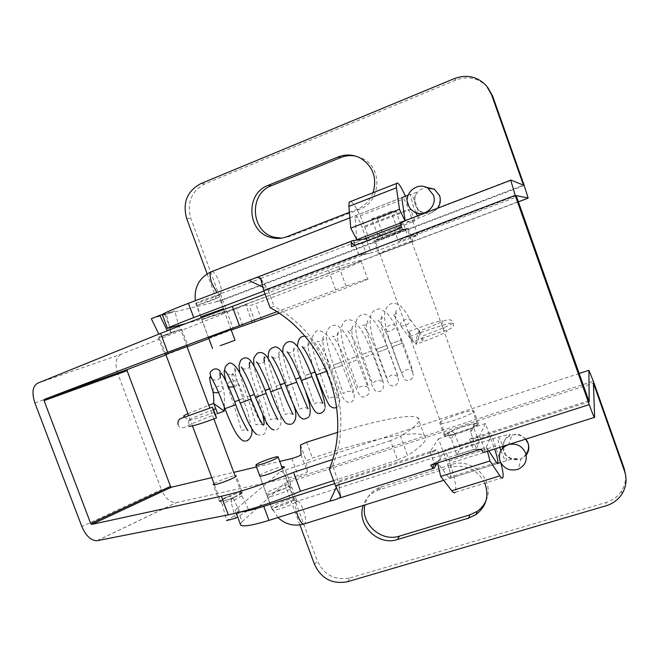 <?xml version="1.0" encoding="UTF-8"?>
<svg xmlns="http://www.w3.org/2000/svg" width="659" height="659" viewBox="0 0 659 659"><rect width="100%" height="100%" fill="white"/><g stroke="black" fill="none" stroke-linecap="round" stroke-linejoin="round"><path stroke-width="0.49" stroke-dasharray="3.29 2.47" d="M233.154 498.163L240.074 512.372L226.605 520.569L222.305 504.489L233.154 498.163C231.811 496.351 230.049 495.873 227.857 496.713L220.411 500.955L222.305 504.489M235.411 518.246L231.07 502.084C230.889 499.769 231.902 498.146 234.11 497.224C227.001 500.049 222.47 501.334 220.526 501.087L220.427 501.005M179.998 329.632L159.363 337.284L179.998 329.632M160.129 337.111L167.155 334.723C169.536 333.948 170.656 332.35 170.516 329.92L158.638 333.775L159.363 337.284M151.315 318.725L166.307 314.186L170.516 329.92M166.307 314.186L174.717 310.826L178.96 326.633L180.69 329.484L172.971 332.012L180.69 329.484M172.971 332.012L171.62 332.367L167.147 330.464M162.295 314.574L174.717 310.826M234.11 497.224L241.005 493.69L241.458 492.94L241.845 495.766L248.789 510.05L237.644 516.878M240.074 512.372L248.789 510.05M227.857 496.713C234.95 493.896 239.464 492.627 241.392 492.891L241.416 492.932M479.299 442.346L473.434 427.254L470.773 432.312L476.268 448.837L479.299 442.346L460.353 448.392L456.802 455.023L451.374 438.564L454.463 433.391C453.161 431.53 451.629 431.052 449.858 431.958L449.759 432.007C459.059 427.724 467.511 424.981 475.131 423.778L477.363 423.984L477.421 424.503L473.244 427.345C463.664 431.769 455.072 434.553 447.461 435.69L445.459 435.467L445.443 434.866L449.759 432.007L447.461 435.69L451.374 438.564M377.953 235.131L371.585 218.928L377.516 218.706L382.755 234.579L377.953 235.131C378.373 237.569 377.937 239.028 376.627 239.497L375.243 240.453L380.111 239.019L407.097 228.492L402.179 229.769L399.313 229.793L397.171 227.8L401.562 227.413L396.265 211.465L390.836 211.481L397.171 227.8M377.516 218.706L396.265 211.465M401.562 227.413L403.25 229.398L405.269 229.456L402.179 229.769L376.627 239.497L380.111 239.019C382.063 238.476 382.945 236.993 382.755 234.579M390.836 211.481L371.585 218.928M476.268 448.837L456.802 455.023M470.773 432.312C470.542 429.8 471.366 428.144 473.244 427.345L475.131 423.778C473.664 423.861 473.096 425.014 473.434 427.254M454.463 433.391L460.353 448.392M401.282 221.828L412.781 221.152L417.897 235.403L408.119 236.812L402.748 221.877L401.282 221.828L510.651 179.956M402.748 221.877C402.179 223.887 399.651 226.811 395.153 230.642L394.584 230.856L398.448 241.581L516.648 196.901M397.871 229.332C400.515 228.006 401.479 225.905 400.754 223.014L401.413 227.693L395.153 230.642M366.939 240.84L371.33 252.99L417.897 235.403M353.875 241.178L359.023 255.379L371.33 252.99M435.212 466.111C434.956 464.208 436.653 462.173 440.294 460.023L473.887 449.331L481.062 449.133L483.236 452.379L481.622 450.163M433.251 451.81L437.098 449.413L338.224 481.152L338.915 482.059L433.251 451.81L430.08 451.604L438.482 438.737L447.626 464.027L494.637 449.15L490.461 437.518L484.151 452.288L484.884 450.336L479.62 435.698L474.637 438.54L589.187 401.809M473.887 449.331L480.337 449.422C482.858 450.459 484.373 450.764 484.884 450.336M488.764 450.83L486.515 447.42L480.254 449.405L477.042 449.339M438.482 438.737L485.444 423.539L490.461 437.518L491.639 434.775L445.196 449.652L437.214 463.055M485.444 423.539L479.62 435.698M268.238 289.458L268.345 290.759L366.305 253.731L362.458 243.097L359.312 243.789L353.669 240.955L358.883 255.346L268.238 289.458L262.611 286.994M366.305 253.731L361.684 254.102M500.98 463.186L491.639 434.775M502.891 477.594L455.32 492.265C456.712 487.19 454.694 476.737 449.257 460.905L445.196 449.652M497.883 463.384L450.369 478.236L448.713 477.503L437.625 462.939M450.369 478.236C451.003 475.963 450.089 471.226 447.626 464.027M366.247 238.92L368.916 238.583L414.915 221.029L412.781 221.152L408.514 209.265C406.092 202.733 404.115 198.754 402.6 197.338M207.083 273.732L217.371 301.558L523.493 185.146M217.371 301.558L162.402 314.854M203.952 299.713L196.407 303.222C200.237 302.399 219.999 295.059 220.51 294.26L203.952 299.713M388.052 234.802L374.197 240.856C376.964 240.659 407.682 229.126 408.168 228.088L388.052 234.802M240.313 524.045L242.108 521.706L237.116 508.311C235.214 509.934 234.744 511.054 235.708 511.681L240.321 512.051M299.927 524.918L284.597 483.459L242.108 521.706M284.597 483.459L593.421 383.11M478.492 424.157C476.457 426.422 470.122 429.363 459.48 432.979C451.036 435.615 446.011 436.579 444.405 435.854L444.388 435.204C445.945 431.727 476.721 421.225 478.434 423.605L478.492 424.157M303.552 524.127L304.664 523.732C308.379 520.338 299.886 497.339 296.435 501.458C293.799 503.6 288.733 505.931 281.236 508.46C276.327 509.975 273.37 510.503 272.365 510.033L272.686 509.036C275.619 505.906 295.306 498.929 296.698 500.527L296.418 501.483C295.232 503.064 295.257 506.458 296.492 511.664M329.335 469.035L332.581 465.781L338.224 481.152M336.189 487.611L338.915 482.059M334.69 483.615L338.66 482.347L340.176 495M332.581 465.781C355.728 409.964 328.874 335.868 274.078 306.377L270.05 307.605M268.345 290.759L274.078 306.377M362.458 243.097L394.584 230.856M524.202 185.434L221.185 300.628L190.805 218.393C186.612 202.758 191.332 191.242 204.957 183.845L456.012 79.994C468.318 75.62 478.862 78.05 487.644 87.301L486.515 85.901M625.531 474.793C625.984 480.576 624.666 485.947 621.585 490.881C617.845 496.589 612.606 500.478 605.868 502.545L606.074 505.766M347.581 581.708L350.036 577.91C335.019 580.719 324.113 575.043 317.333 560.891L314.549 564.491M261.178 279.836L267.9 289.54L263.962 291.031M361.906 243.311L355.629 245.148M357.17 244.851L351.502 246.721L356.017 245.123M185.574 323.676L221.786 313.519L518.386 201.819M516.269 195.616L408.119 236.812M412.633 240.897L412.789 240.947C412.221 241.762 381.495 253.229 378.81 253.641L378.571 253.591C378.925 252.858 410.598 241.046 412.633 240.897M223.393 308.816L200.838 316.905M373.085 192.692C369.987 200.616 364.625 206.16 356.98 209.323L349.402 212.28M221.185 300.628C223.327 306.822 223.739 310.982 222.421 313.116L221.786 313.519M281.566 238.13L290.075 236.416L359.46 209.34C380.556 202.255 383.2 168.72 363.191 158.835L355.366 156.035M430.648 465.139L440.294 460.023M405.145 220.666L405.219 221.218L404.988 220.724M400.754 222.923L405.219 221.218M349.88 217.841L401.99 197.576L354.929 215.88L356.824 239.728M354.929 215.88C356.33 214.908 358.694 218.681 362.005 227.19L408.514 209.265M405.466 196.217L414.915 221.029M350.893 201.415C354.814 204.364 359.443 212.923 364.765 227.1L368.916 238.583M365.992 238.22L362.005 227.19M237.116 508.311L280.248 471.687C282.431 470.781 284.91 473.772 287.695 480.666L317.333 560.891M588.759 400.738L469.529 439.001L474.637 438.54M402.698 238.583L398.448 241.581M433.507 464.233L436.579 462.066M350.036 577.91L605.868 502.545M484.81 483.171C477.19 469.192 465.666 463.895 450.221 467.289L377.236 490.403C370.333 493.41 365.671 498.435 363.249 505.461M267.76 495.733C270.75 492.751 290.438 485.749 291.772 487.199L291.492 488.064C288.815 490.963 268.674 498.155 267.406 496.672L267.76 495.733M439.85 422.641C441.481 419.379 472.256 408.802 473.887 410.961L473.936 411.471C472.964 414.56 441.275 425.483 439.85 423.243L439.85 422.641M486.07 500.511C495.535 480.913 472.47 456.901 451.679 464.562L379.427 487.487C371.668 490.939 366.832 496.762 364.897 504.942M486.515 447.42L487.487 451.234M252.232 322.243L245.84 304.886L249.242 305.916L255.684 303.667C309.771 283.37 355.959 264.91 361.124 261.071C363.686 259.176 356.264 260.98 338.85 266.483L265.075 294.071M245.84 304.886L120.984 354.344L37.472 383.266M210.097 316.312L202.47 319.59L226.572 310.661L210.097 316.312M165.73 334.64L159.14 337.482L181.711 329.138L165.73 334.64M333.594 480.633L397.575 460.064L390.499 440.616L400.507 436.217L407.542 455.583L397.575 460.064M301.023 454.726L307.325 471.836C305.982 473.08 302.926 474.373 298.173 475.716L176.348 502.595C170.253 502.776 165.261 498.443 161.373 489.604L81.848 526.549M307.325 471.836L306.32 460.938L312.473 458.054C366.939 439.99 415.565 429.33 424.363 435.706C428.696 438.779 423.086 445.41 407.542 455.583M242.01 493.36C239.201 495.329 234.299 497.504 227.306 499.884C222.931 501.285 220.312 501.82 219.472 501.491L219.958 500.543C223.22 497.743 241.293 491.252 242.43 492.479L242.01 493.36M290.462 485.271C287.777 487.314 282.695 489.612 275.198 492.158C270.297 493.706 267.356 494.283 266.376 493.888L266.73 492.965C269.729 490.008 289.416 483.006 290.743 484.423L290.462 485.271M34.894 402.978L117.656 373.2L161.373 489.604M279.087 313.206C325.414 295.957 362.796 281.69 367.697 279.227C370.449 277.859 363.216 280.174 346 286.163L276.879 311.74M165.977 354.847L187.082 346.832M208.87 338.561L231.243 330.06M231.07 329.599L208.582 337.803M186.975 346.543L165.78 354.32M337.441 432.411C378.373 420.055 411.15 413.531 417.888 417.806C422.032 420.384 416.241 426.521 400.507 436.217M332.573 459.562L390.499 440.616M211.761 477.61L233.764 472.371M256.466 466.976L279.77 461.424M259.687 475.674L260.14 475.197C262.554 473.08 276.162 467.758 281.739 466.753M214.01 483.632C217.338 481.301 230.996 476.152 235.008 475.716M117.656 373.2C114.715 363.768 115.819 357.483 120.984 354.344M335.662 289.902L328.47 270.141M419.495 331.51L419.371 330.793L418.844 331.271C417.238 335.06 416.2 339.121 415.747 343.471L415.887 344.229L411.265 339.113C409.593 337.902 405.911 333.232 400.211 325.093L401.38 326.048C406.718 325.653 409.741 323.569 410.442 319.813L409.305 318.874C403.975 319.253 400.944 321.328 400.211 325.093C395.507 317.531 393.085 314.121 392.97 314.854L392.846 314.689C395.581 314.73 396.973 313.453 397.023 310.875C395.655 309.277 395.326 313.083 396.043 322.284L400.894 340.118L390.696 343.85L400.894 340.118L409.684 364.007C413.638 374.213 413.704 375.045 412.452 378.011C410.541 380.515 408.02 381.108 404.89 379.782C403.432 378.184 399.23 367.22 392.278 346.898L403.061 342.927L392.278 346.898L385.054 330.48L388.316 331.617C392.863 330.266 395.227 328.248 395.408 325.562L392.171 324.434C387.616 325.785 385.243 327.795 385.054 330.48C381.948 324.945 379.6 321.518 378.002 320.2L379.37 320.175C382.236 318.799 383.258 317.374 382.426 315.9C381.009 313.618 380.548 323.758 381.866 328.446L386.644 345.382L376.338 349.155L386.644 345.382L396.693 373.175C400.12 384.617 398.291 381.264 395.902 385.284C394.51 386.561 392.385 386.355 389.527 384.65C389.172 385.268 386.116 377.286 384.164 371.948L377.055 352.516L387.97 348.504L377.055 352.516L370.671 337.622C368.101 332.433 365.424 328.347 362.656 325.365L366.33 324.772C367.648 323.791 368.101 322.515 367.689 320.925C365.646 320.463 366.511 330.736 367.491 334.08L372.294 350.662L362.063 354.443L372.294 350.662C376.503 362.705 379.683 370.21 383.719 383.909C383.604 388.901 381.956 391.446 378.777 391.545C375.795 392.525 373.043 389.024 370.523 381.034L361.923 358.101L372.763 354.122L361.923 358.101C357.796 346.593 351.667 334.607 347.631 330.81C348.603 331.526 350.415 330.76 353.051 328.503L353.026 326.362C351.041 325.703 352.013 335.909 353.018 339.344L357.911 355.967L347.787 359.715L357.911 355.967L366.28 379.831C369.073 388.143 369.814 392.855 368.505 393.967C366.05 396.759 363.727 397.649 361.544 396.644C359.971 396.397 357.722 392.443 354.814 384.774L346.799 363.702L357.524 359.732L346.799 363.702C341.906 350.563 337.194 341.37 332.647 336.131C331.947 336.551 338.512 337.35 338.66 331.749L338.504 331.526C336.469 330.958 337.663 341.296 338.66 344.624L343.627 361.256L333.413 365.012L343.627 361.256L352.598 387.484C354.748 395.433 354.872 399.791 352.985 400.557C350.679 403.72 347.59 403.209 343.71 399.041C341.568 395.375 337.515 385.482 331.551 369.345L342.392 365.317L331.551 369.345C326.567 355.934 321.814 346.552 317.284 341.189C316.518 342.589 326.032 341.543 323.767 336.436C321.88 337.342 323.025 344.781 323.997 348.784L329.311 366.528L319.047 370.333L329.311 366.528L334.929 382.582C336.197 386.306 339.764 397.179 339.822 401.158C339.146 404.931 338.1 406.965 336.691 407.246M415.903 344.237C417.608 341.782 418.819 337.548 419.544 331.551M213.623 403.456L224.184 410.977M408.671 331.996L409.882 336.51L412.452 341.609C412.979 341.568 412.666 339.855 411.504 336.469L408.926 331.353L408.671 331.996M409.882 336.51L409.882 336.502C429.857 329.088 451.506 322.169 453.145 322.778C453.367 323.89 442.963 328.388 421.941 336.271L421.941 336.279C423.16 339.863 423.473 341.667 422.889 341.716L420.113 336.304L418.86 331.263M233.69 386.899L234.555 386.561C232.643 380.144 231.811 376.083 232.059 374.386M234.555 386.561C237.125 385.202 238.146 383.727 237.611 382.146C234.802 372.887 234.052 367.911 235.345 367.22C236.326 370.234 235.518 372.516 232.907 374.04C235.708 376.948 239.917 385.861 245.535 400.787L250.255 399.189C255.964 414.182 260.223 422.798 263.023 425.03L262.9 424.923C260.98 423.992 258.682 423.984 256.022 424.89C253.731 417.575 251.359 407.254 247.29 396.85L249.959 396.084M424.001 213.063L418.539 210.081L415.219 205.04C413.3 195.682 416.949 189.776 426.167 187.304M437.527 208.269C434.1 212.371 429.8 214.018 424.635 213.203M218.59 297.341L196.613 305.496L211.597 300.537L218.59 297.341M211.976 271.492C215.691 271.772 222.33 286.896 221.152 292.324L219.9 294.252L216.836 292.431M415.911 212.766L413.168 205.979L410.343 194.323C411.348 193.507 413.49 197.428 416.768 206.086L419.594 217.742C419.355 218.508 418.663 217.898 417.518 215.93M525.577 439.182C521.78 435.286 517.233 433.951 511.936 435.179C506.417 437.032 503.361 440.772 502.776 446.398M502.809 448.029L503.492 451.16C507.125 458.565 512.974 461.143 521.03 458.895L526.17 455.089M500.914 450.55L501.227 451.423C503.83 458.392 505.535 461.506 506.318 460.748L506.334 460.707C506.582 458.442 505.469 453.713 502.982 446.514C500.403 439.594 498.706 436.472 497.891 437.164L497.883 437.181C497.578 438.556 498.237 441.934 499.851 447.321M293.444 499.917C291.023 501.853 286.418 503.97 279.614 506.269C275.165 507.652 272.48 508.138 271.566 507.718L271.862 506.82C274.366 504.876 278.93 502.784 285.569 500.552C290.042 499.151 292.744 498.665 293.683 499.077L293.444 499.917M227.553 496.837L220.411 500.955M172.23 328.816L178.96 326.633M234.415 497.092L241.482 492.973M241.845 495.766L231.07 502.084M430.08 451.604L435.253 465.897M440.863 459.834L437.098 449.413M434.215 468.088L433.301 468.376M339.294 498.122L329.854 501.112M449.257 460.905L495.725 446.168M248.632 280.264L351.865 240.741M469.529 439.001L473.319 449.52M186.662 218.475L190.805 218.393M204.957 183.845L200.929 183.556M454.529 78.52L456.012 79.994M170.006 328.05L164.923 314.401M290.075 236.416L286.904 236.688M359.46 209.34L356.98 209.323M354.814 217.907L402.039 199.562M364.765 227.1L410.738 209.389M579.129 373.513L280.248 471.687M287.695 480.666L593.347 381.199M448.713 477.503L496.499 462.552M381.462 486.746L379.287 489.653M451.679 464.562L450.221 467.289M255.173 322.02L249.242 305.916M261.59 319.714L255.684 303.667M242.825 325.661L236.408 308.255M97.219 540.685L176.571 502.545M306.649 442.222L312.473 458.054M300.471 445.039L306.32 460.938M291.838 458.549L298.173 475.716M346 286.163L338.85 266.483M419.552 331.23L421.941 336.279M178.037 424.52C179.24 428.309 182.123 428.861 186.695 426.175C192.922 423.185 203.236 418.984 217.643 413.572L214.002 403.596M213.549 409.568C199.133 415.03 190.797 418.589 188.532 420.236M184.668 416.85L188.647 420.483C191.794 420.137 200.435 417.378 214.562 412.221M239.069 400.137L243.064 398.349L237.611 382.146C236.177 380.581 233.764 380.408 230.386 381.619C227.808 382.978 226.787 384.452 227.322 386.042L228.648 387.047M251.59 428.358L247.982 413.036L243.064 398.349L234.629 401.71M224.958 408.662L235.765 404.741M316.328 374.897L327.202 370.935C332.004 384.708 338.471 398.794 338.059 398.3C336.881 395.318 329.566 397.624 328.825 399.008L319.055 370.333C314.524 357.507 312.144 347.639 311.888 340.728C312.712 335.53 314.005 332.573 315.76 331.872C317.514 329.442 321.188 330.423 326.79 334.805C330.744 339.995 334.953 347.623 339.426 357.713L353.043 392.896C351.7 391.454 349.616 391.026 346.782 391.619L343.43 393.654L333.413 365.012C326.617 344.945 324.747 333.157 327.795 329.665C329.945 325.843 333.026 324.5 337.021 325.637C339.912 326.782 343.339 330.67 347.309 337.301C351.634 345.316 355.044 352.787 357.524 359.732L363.817 376.66C365.111 380.367 368.678 388.497 367.821 387.434L366.602 386.52C362.532 385.754 359.674 386.38 358.035 388.406L347.787 359.715C342.416 345.555 340.275 330.909 341.214 328.273C342.12 324.508 343.158 322.309 344.319 321.683C346.395 319.409 349.451 319.17 353.496 320.958C355.918 321.996 359.822 327.226 365.185 336.667L372.763 354.122L379.065 371.33C380.358 375.086 383.736 383.241 382.928 382.368C382.69 381.726 381.306 381.034 378.777 380.309C375.935 380.803 373.875 381.874 372.599 383.538C371.833 382.755 367.969 370.407 362.063 354.443C357.186 339.294 355.885 335.588 355.605 324.755C357.153 316.493 357.582 317.613 361.684 314.64C364.04 313.165 367.664 314.673 372.541 319.178C377.072 324.022 382.212 333.8 387.97 348.504L394.288 366C395.614 369.905 398.769 378.011 397.921 377.096C395.968 375.119 393.621 374.518 390.894 375.3L387.195 378.497C384.699 373.142 380.581 360.457 376.338 349.155L372.055 335.11C370.383 329.467 369.452 317.44 370.622 315.908C371.824 311.567 374.905 309.228 379.864 308.882L386.561 312.72C388.011 313.733 390.96 318.009 395.408 325.562L403.061 342.927L409.239 360.308C410.508 364.097 413.605 372.599 412.666 371.643C409.898 368.958 406.842 368.859 403.481 371.338L401.817 373.208C399.148 367.788 394.922 355.152 390.696 343.85C385.746 329.722 383.826 318.989 384.93 311.641C387.731 303.832 392.294 301.558 398.621 304.812C400.787 306.048 404.404 309.211 410.442 319.813C415.343 326.839 414.157 324.796 419.363 330.777C438.037 325.299 450.089 314.549 453.145 322.77C454.726 326.362 451.802 329.047 444.38 330.826L412.46 341.609M304.853 336.139C306.031 335.802 308.025 336.807 310.85 339.154L316.715 347.573C320.332 354.048 323.824 361.832 327.202 370.935L326.839 371.215M314.911 371.882L304.763 375.622L310.817 373.645M301.188 380.498L311.938 376.627M300.059 377.483L295.636 379.246M285.932 386.149L296.748 382.212M284.812 383.167L286.237 382.426L281.591 383.876L275.973 386.24L280.454 384.856M270.66 391.784L281.566 387.83M269.556 388.843L271.821 387.731L264.943 390.029L261.623 391.561L265.14 390.499M255.486 397.385L266.261 393.489M254.39 394.461L247.29 396.85C243.797 387.335 241.301 379.362 239.81 372.928M262.743 415.055L256.063 393.777M250.255 399.189L251.013 399.099M240.23 403.094L245.535 400.787M218.508 392.418L222.034 390.663L223.055 387.451C220.831 385.507 217.799 385.754 213.961 388.192L212.709 390.721M408.127 195.188L416.455 192.412L415.615 194.842C414.478 196.234 414.354 199.644 415.244 205.064L417.608 209.092L421.282 212.025L414.322 212.066M208.573 337.762L201.176 317.811M200.806 316.806L195.352 300.661M231.012 329.459L223.665 309.549M223.236 308.404L219.15 297.341C219.142 294.202 219.636 293.008 220.617 293.766L260.7 278.452M260.725 278.444L363.117 239.316M400.886 224.892L419.594 217.742C428.523 214.208 432.189 212.33 434.503 210.518C437.658 209.125 439.561 205.056 440.212 198.301M525.948 439.067C520.659 434.874 517.356 433.235 516.046 434.149L511.936 435.179L508.806 444.487M526.03 454.413C521.895 459.01 522.192 457.585 521.03 458.895L518.279 469.183M528.114 443.342L527.859 442.535M502.792 448.046L503.468 451.069C503.336 453.425 506.384 456.102 512.62 459.101C517.307 459.232 519.152 459.084 518.155 458.639C515.799 458.302 511.854 459.01 506.318 460.748L500.634 462.527M282.349 468.384L293.683 499.077L296.418 501.483L497.883 437.181C507.175 434.759 511.302 433.96 510.247 434.8L507.504 436.933C506.021 437.008 504.44 440.163 502.743 446.407M443.688 480.32L497.364 463.549M277.917 517.546L271.566 507.718L259.835 476.07M214.406 484.703L220.543 501.169M227.709 496.771L220.419 500.98M165.747 354.229L159.363 337.21M171.62 332.367L180.574 329.434M241.392 492.891L235.403 476.786M213.887 418.926L209.875 408.127M186.942 346.445L180.648 329.525M192.51 425.994L188.606 415.532M399.313 229.793L403.25 229.398M449.858 431.958L447.535 435.69M477.363 423.984L407.097 228.492M445.459 435.467L375.004 240.37M435.204 466.111L430.096 452M481.713 450.319L482.388 450.888M621.585 490.881L621.964 493.986M235.708 511.681L236.227 513.089M260.882 278.724L267.9 289.54M340.431 495.379L338.66 482.347M359.312 243.797L356.115 245.123M360.737 158.267L363.191 158.835M528.131 197.972L222.421 313.116M516.261 195.649L402.006 238.871M362.277 253.904L268.172 289.507M482.314 450.814L481.062 449.133M437.938 461.341L440.031 460.171M377.236 490.403L379.427 487.487M195.707 303.231L200.756 316.839M220.51 294.26L225.502 307.769M373.933 240.757L378.571 253.591M408.168 228.088L412.789 240.947M296.698 500.527L291.772 487.199M272.365 510.033L267.406 496.672M478.434 423.605L473.887 410.961M444.405 435.854L439.85 423.243M424.363 435.706L417.888 417.806M361.124 261.071L367.697 279.227M97.005 540.718L176.348 502.595M201.802 319.673L208.516 337.795M226.572 310.661L233.237 328.709M242.43 492.479L236.301 475.971M219.472 501.491L213.203 484.686M290.743 484.423L284.276 466.901M266.376 493.888L259.761 476.037M158.341 337.622L164.692 354.657M181.711 329.138L188.013 346.099M408.926 331.353C423.976 325.9 441.044 319.895 442.288 320.867L442.403 326.666C444.487 329.434 446.11 330.826 447.28 330.859C446.283 332.531 438.153 336.148 422.889 341.716L415.92 344.286M187.914 413.679L208.804 405.244M188.647 420.483L188.911 426.439M225.872 381.001L237.619 416.595L241.309 430.368L245.972 429.569L247.932 430.5M246.021 440.863L244.851 440.953M302.283 346.683C303.865 349.113 310.809 345.407 308.964 341.692C307.275 341.996 308.354 349.361 309.038 352.137L313.05 366.544M322.861 403.415C319.08 401.957 316.246 402.179 314.359 404.082L304.763 375.622C300.191 362.911 297.736 353.24 297.39 346.601M287.53 352.252L288.197 352.549C292.448 352.993 294.499 351.165 294.334 347.071C293.148 349.27 293.354 353.257 294.944 359.031L305.916 392.78M308.025 408.844C306.188 407.369 303.873 407.295 301.081 408.629L299.73 409.074C297.094 401.619 294.433 391.347 290.405 380.91C286.204 369.501 283.675 360.119 282.81 352.746M272.389 357.483L275.602 358.208C278.189 358.166 279.548 356.115 279.68 352.054C277.151 350.234 280.388 367.335 286.237 382.426L293.766 405.565M293.082 414.354L288.436 413.193L285.083 414.495C284.474 413.35 278.765 392.599 275.973 386.24C271.755 374.642 269.177 365.514 268.238 358.858M257.183 362.796C259.712 363.957 261.672 363.949 263.073 362.771C265.099 361.099 265.684 359.171 264.819 356.997M264.3 361.552C265.709 369.435 268.213 378.167 271.821 387.731L277.439 404.453C280.166 413.753 281.401 419.783 281.162 422.534C279.54 428.095 277.488 430.558 275.017 429.932L274.119 429.915M277.826 419.544L276.072 418.679C273.246 418.794 271.393 419.182 270.503 419.841C268.378 411.702 265.42 402.278 261.623 391.561C257.751 380.968 255.206 372.384 253.97 365.827M242.355 368.373C245.354 369.773 247.899 369.106 249.983 366.363L250.025 362.277M249.547 366.247C251.054 374.304 253.674 383.241 257.389 393.061L263.979 413.44C266.327 421.052 266.879 427.106 265.635 431.604C264.506 434.858 261.565 435.854 256.821 434.586L256.54 434.413M291.591 424.091L292.563 423.605M308.61 417.122L309.433 416.01M324.739 409.346L325.151 406.949M224.315 406.949L224.472 399.708C224.719 397.006 224.241 392.921 223.055 387.451L220.353 377.426M212.198 379.098C215.114 380.77 217.734 380.358 220.048 377.862L221.284 373.093M227.075 373.521C228.418 374.707 230.362 374.889 232.899 374.048"/><path stroke-width="0.99" d="M433.334 195.006C437.873 206.078 424.454 218.022 414.322 212.066L410.491 209.035L408.012 204.792C403.267 193.384 417.715 181.2 427.872 188.202L433.334 195.006M220.172 345.711L235.008 340.25L220.172 345.711M277.76 457.478C275.248 459.175 270.594 461.193 263.798 463.541C259.358 464.982 256.713 465.592 255.865 465.353L256.227 464.636C259.069 462.239 276.978 455.822 278.065 456.811L277.76 457.478M500.016 461.094C503.814 468.804 509.893 471.498 518.279 469.183C525.075 465.756 527.529 460.394 525.635 453.087C522.274 445.945 516.664 443.087 508.797 444.495C500.997 447.56 498.072 453.095 500.016 461.094M237.644 516.878L235.411 518.246L226.605 520.569M172.23 328.816L167.147 330.464L159.808 315.323L151.315 318.725L158.638 333.775M159.808 315.323L162.295 314.574M366.939 240.84L366.247 238.92L351.865 240.741L351.107 242.01L351.502 246.721L401.413 227.693L400.754 223.014L401.282 221.828M351.865 240.741L353.685 240.65L353.875 241.178M240.321 512.051C245.65 511.524 253.468 509.621 263.765 506.351L268.971 520.379L329.854 501.112C335.686 499.909 339.27 498.426 340.604 496.655L335.489 485.798L589.237 404.61C592.565 413.868 594.36 418.103 594.624 417.328L593.421 383.11L624.534 471.21L624.131 468.343L625.531 474.793M594.369 417.411L484.151 452.288L483.236 452.379L481.062 449.133L430.648 465.139L433.07 468.252L434.215 468.088L437.214 463.055M481.622 450.163L480.23 449.405L437.625 462.939L440.673 476.424L451.761 490.741C453.441 492.874 454.628 493.385 455.32 492.265M433.507 464.233L433.07 468.252L430.648 465.139M440.673 476.424L489.95 460.962L499.917 475.856C501.425 478.072 502.413 478.648 502.891 477.594C503.534 475.625 502.891 470.823 500.98 463.186M589.187 401.809L516.648 196.901L516.269 195.616L528.131 197.972L524.202 185.434L492.586 95.926L491.515 94.624L523.493 185.146L510.651 179.956L515.214 195.385L263.789 290.553L270.05 307.605C325.521 337.482 352.738 412.542 329.335 469.035L335.489 485.798M162.402 314.854L162.262 314.491C164.33 312.967 173.053 309.236 188.433 303.305L257.092 277.332L260.552 278.213L263.789 290.553M589.237 404.61L515.214 195.385M589.204 401.801L588.899 370.309L593.347 381.199L624.131 468.343M268.971 520.379C253.353 525.174 243.954 526.821 240.774 525.305L240.313 524.045M491.515 94.624L486.515 85.901C477.635 76.551 466.976 74.088 454.529 78.52L200.929 183.556C187.172 191.036 182.411 202.675 186.662 218.475L207.083 273.732M487.644 87.301L492.586 95.926M299.927 524.918L314.549 564.491C321.403 578.791 332.416 584.525 347.581 581.708L606.074 505.766C612.886 503.674 618.183 499.753 621.964 493.986C626.314 486.82 627.17 479.233 624.534 471.21M188.433 303.305L193.738 317.597C178.342 323.454 169.569 327.045 167.435 328.371L185.574 323.676M262.611 286.994L248.632 280.264M329.854 501.112L336.189 487.611M355.629 245.148L352.878 244.324L351.107 242.01L351.502 246.721M435.311 466.045L434.215 468.088M193.738 317.597L263.962 291.031M200.838 316.905L223.393 308.816M349.402 212.28L286.904 236.688C281.813 238.624 276.64 238.937 271.376 237.611C247.257 232.627 244.695 193.655 268.155 185.36L338.059 156.966C345.827 153.992 353.389 154.428 360.737 158.267C373.126 166.488 377.245 177.963 373.085 192.692M355.366 156.035C350.366 155.153 345.497 155.656 340.744 157.55L271.533 185.632C248.295 193.837 250.815 232.396 274.704 237.331L281.566 238.13M402.6 197.338L401.99 197.576L402.039 199.562L405.145 220.666M404.988 220.724L399.494 209.307L350.769 228.121L356.824 239.728L400.754 222.923M399.494 209.307L396.421 187.757L396.323 183.556C397.501 181.283 400.548 185.508 405.466 196.217M366.247 238.92L365.992 238.22M350.769 228.121L348.891 206.399L349.146 202.107L350.893 201.415M363.249 505.461C356.14 524.531 377.937 546.303 397.501 539.523L468.607 518.131L475.987 514.597C486.383 506.392 489.324 495.914 484.81 483.171M263.765 506.351L334.69 483.615M364.897 504.942C360.242 523.452 381.174 542.406 399.478 536.105L469.859 514.877L477.165 511.376C481.177 508.583 484.143 504.959 486.07 500.511M488.764 450.83L496.499 462.552L497.883 463.384C498.229 461.176 497.141 456.432 494.637 449.15M487.487 451.234L489.95 460.962M231.243 330.06L279.087 313.206M276.879 311.74L167.674 352.285L44.235 399.412L127.335 369.518L127.113 370.704L170.508 486.391L171.447 487.207L211.761 477.61M127.113 370.704L44.071 400.647L90.711 523.534L170.508 486.391M44.071 400.647L44.235 399.412M333.594 480.633L300.52 491.268L293.535 472.338C265.379 483.706 241.326 491.68 221.358 496.268L91.675 524.416L90.711 523.534M265.075 294.071L232.314 306.435C206.44 315.694 176.736 326.88 160.639 333.413L37.472 383.266C32.53 386.413 31.673 392.986 34.894 402.978L81.848 526.549C85.967 535.948 91.024 540.677 97.005 540.718L228.286 514.852C248.361 510.61 272.439 502.751 300.52 491.268M127.335 369.518L165.977 354.847M187.082 346.832L208.87 338.561M208.582 337.803L231.07 329.599M165.78 354.32L186.975 346.543M279.77 461.424L291.838 458.549C296.583 457.165 299.647 455.888 301.023 454.726L300.471 445.039L306.649 442.222L337.441 432.411M293.535 472.338L332.573 459.562M233.764 472.371L256.466 466.976M281.739 466.753L284.169 466.613L283.856 467.388C281.088 470.056 260.939 477.281 259.761 476.037L259.687 475.674M235.008 475.716L236.21 475.732L235.757 476.531C232.701 479.085 214.224 485.765 213.203 484.686L214.01 483.632M232.314 306.435L239.415 325.661M91.65 524.416L171.472 487.199L91.675 524.416M214.34 412.946L212.42 407.196L214.562 412.221L216.482 417.979L214.34 412.946M213.92 403.835L217.643 413.572L224.291 411.117L213.623 403.456M232.059 374.386L232.924 374.04M426.167 187.304L434.322 189.117L439.561 195.649C441.019 200.171 440.336 204.381 437.527 208.269M424.635 213.203L424.001 213.063M216.836 292.431L211.984 283.592C210.427 279.235 209.826 275.808 210.188 273.312L210.666 272.027L211.976 271.492M417.518 215.93L415.911 212.766M526.17 455.089C528.831 451.547 529.474 447.65 528.098 443.4L525.577 439.182M502.776 446.398L502.809 448.029M499.851 447.321L500.914 450.55M296.492 511.664L297.711 515.585C300.372 522.142 302.679 524.869 304.615 523.79L443.688 480.32M433.301 468.376L339.294 498.122M451.761 490.741L499.917 475.856M518.386 201.819L528.09 198.17M271.533 185.632L268.155 185.36M340.744 157.55L338.059 156.966M348.891 206.399L396.421 187.757M588.899 370.309L579.129 373.513M399.478 536.105L397.501 539.523M469.859 514.877L468.607 518.131M167.674 352.285L160.639 333.413M221.358 496.268L228.286 514.852M215.625 408.794L213.549 409.568M228.648 387.047L233.69 386.899M234.629 401.71L239.069 400.137M221.284 373.093C225.221 378.752 230.04 389.28 235.749 404.684L224.958 408.662M310.817 373.645L314.895 371.841L313.05 366.544M326.839 371.215L316.328 374.897M282.81 352.746C282.719 345.687 283.65 346.445 285.701 343.248C287.563 341.609 289.836 341.214 292.538 342.062C295.248 343.71 297.506 346.148 299.293 349.385C300.364 350.572 307.168 363.323 311.913 376.569L301.188 380.498M295.636 379.246L300.059 377.483M268.238 358.858C268.04 348.85 270.643 348.578 274.762 346.988C276.978 346.634 279.449 348.257 282.176 351.873C286.607 358.488 289.276 362.985 296.731 382.162L285.932 386.149M280.454 384.856L284.812 383.167M253.97 365.827C253.435 356.766 253.303 358.339 257.282 353.24C260.091 352.013 262.595 352.408 264.794 354.443C267.916 356.453 273.501 367.565 281.55 387.78L270.66 391.784M265.14 390.499L269.556 388.843M239.81 372.928L238.986 365.498L240.502 360.555C243.039 357.821 245.65 357.203 248.344 358.71C250.346 359.163 257.265 369.337 266.244 393.431L255.486 397.385M249.959 396.084L254.39 394.461M251.013 399.099L259.094 418.3L263.032 425.03C264.523 425.508 264.424 422.18 262.743 415.055M251.013 399.049L240.255 403.094L246.771 418.959C250.239 426.801 253.493 431.95 256.54 434.413M212.709 390.721L212.931 391.43C213.87 392.748 215.732 393.077 218.508 392.418M439.652 195.665L434.322 189.117L427.872 188.202M212.552 348.512L208.573 337.762M201.176 317.811L200.806 316.806M235.008 340.25L231.012 329.459M223.665 309.549L223.236 308.404M195.352 300.661C194.034 287.489 199.15 277.933 210.691 271.994L349.88 217.841M363.117 239.316L400.886 224.892M401.99 197.576L408.127 195.188M440.212 198.301L439.726 195.912M526.03 454.413C528.46 450.904 529.152 447.214 528.114 443.342M502.743 446.407L502.792 448.046M525.948 439.067L527.859 442.535M497.364 463.549L500.634 462.527M303.552 524.127C293.972 526.599 285.429 524.407 277.917 517.546M278.156 457.049L282.349 468.384M255.865 465.353L259.835 476.07M235.403 476.786L213.887 418.926M209.875 408.127L186.942 346.445M214.406 484.703L192.51 425.994M188.606 415.532L165.747 354.229M480.378 449.454L481.713 450.319M236.227 513.089L240.774 525.305M167.435 328.371L162.262 314.491M260.552 278.213L260.882 278.724M340.604 496.655L340.431 495.379M510.568 180.319L400.845 222.314M351.28 241.285L257.092 277.332M271.376 237.611L274.704 237.331M396.323 183.556L349.146 202.107M475.987 514.597L477.165 511.376M212.42 407.188L180.508 418.613C178.391 419.972 177.568 421.941 178.037 424.52M184.668 416.85L183.729 416.422C183.26 416.002 184.652 415.088 187.914 413.679M208.804 405.244L213.623 403.448M188.911 426.439C192.692 426.258 201.86 423.449 216.416 417.995M244.851 440.953C243.146 441.654 240.387 439.314 236.565 433.943C234.069 429.915 231.177 424.001 227.907 416.208L224.983 408.728C219.669 394.601 215.221 384.403 211.646 378.134C209.826 374.543 209.653 372.236 211.127 371.206C213.376 368.801 215.855 368.29 218.566 369.674C221.729 372.656 218.994 369.699 220.353 377.426M235.765 404.741C240.337 418.366 248.748 432.658 247.932 430.5M246.021 440.863C246.441 441.892 253.723 437.205 251.59 428.358M336.691 407.246C335.003 408.44 332.82 408.094 330.151 406.208C328.207 404.659 323.602 394.247 316.345 374.946C310.554 359.913 305.817 350.448 302.135 346.552L302.283 346.683M297.39 346.601C298.346 336.494 301.715 336.584 304.853 336.139M287.53 352.252L287.11 351.824C290.85 356.132 295.553 365.712 301.212 380.556L311.015 404.535C315.529 413.218 315.966 412.32 317.77 413.284C320.892 413.811 323.215 412.501 324.739 409.346M272.389 357.483L271.706 356.733C275.338 361 280.091 370.819 285.957 386.199C293.914 406.817 298.988 417.386 301.188 417.913C302.909 419.577 305.381 419.313 308.61 417.122M264.819 356.997C264.045 356.816 263.872 358.339 264.3 361.552M257.183 362.796L256.417 361.923C257.949 362.145 266.813 380.597 270.676 391.833C275.47 405.071 280.026 414.923 284.334 421.398C285.685 423.753 288.107 424.651 291.591 424.091M250.025 362.277C249.3 362.112 249.143 363.43 249.547 366.247M242.355 368.373L241.235 366.964C245.683 373.348 250.436 383.505 255.511 397.443L264.877 419.453C267.966 426.002 271.047 429.487 274.119 429.915M277.826 419.544C277.958 420.178 270.635 406.282 266.261 393.489M293.766 405.565C296.921 413.819 296.525 419.832 292.563 423.605M293.082 414.354C293.082 414.989 284.729 397.492 281.566 387.83M305.916 392.78C309.936 403.275 311.106 411.018 309.433 416.01M308.025 408.844L296.748 382.212M314.911 371.882L320.554 388.2C323.182 395.713 324.714 401.965 325.151 406.949M322.861 403.415L311.938 376.627M212.198 379.098L210.089 376.89C209.027 377.261 209.974 382.105 212.931 391.43C213.705 396.026 213.953 400.071 213.673 403.547M224.184 411.059L224.315 406.949M240.181 403.11C234.102 386.174 226.251 370.926 225.485 371.396L227.075 373.521M251.063 399.024L245.856 385.869C243.105 379.658 242.454 377.681 237.899 369.584C233.475 363.513 230.18 361.651 228.014 363.999C225.337 366.149 224.332 368.373 225.007 370.671C223.689 369.427 223.969 372.87 225.872 381.001"/></g></svg>
